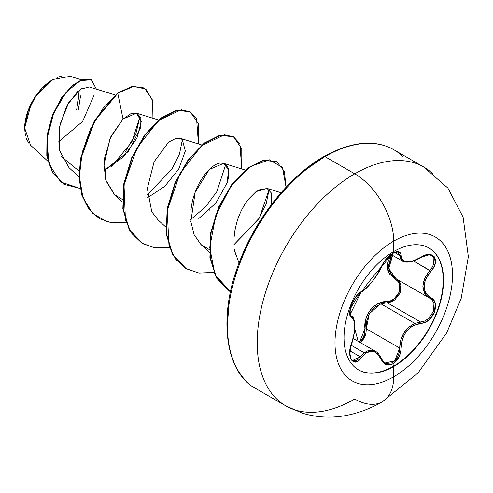 <?xml version="1.0" encoding="UTF-8"?>
<svg xmlns="http://www.w3.org/2000/svg" width="493" height="493" viewBox="0 0 493 493"><rect width="100%" height="100%" fill="white"/><g stroke="black" fill="none" stroke-linecap="round" stroke-linejoin="round"><path stroke-width="0.74" d="M428.811 247.911A70.394 40.642 -60 0 1 439.38 304.372A70.394 40.642 -60 0 1 393.445 366.25L393.79 366.447A70.394 40.642 -60 0 1 354.184 366.65A70.394 40.642 -60 0 1 349.192 309.203A70.394 40.642 -60 0 1 393.79 251.498A13791.428 7962.523 -120 0 0 393.741 241.108A83.083 47.969 -60 0 1 452.488 275.026A83.083 47.969 -60 0 1 393.741 376.781A83.083 47.969 120 0 0 452.488 275.026A83.083 47.969 120 0 0 393.741 241.108A83.083 47.969 120 0 0 334.993 342.863A83.083 47.969 120 0 0 393.741 376.781A13791.428 7962.523 -120 0 0 393.79 366.447A70.394 40.642 -60 0 1 344.015 337.711A70.394 40.642 -60 0 1 393.79 251.498A70.394 40.642 -60 0 1 443.564 280.234A70.394 40.642 -60 0 1 393.79 366.447A13791.428 7962.523 60 0 1 393.741 376.781A55.167 31.848 60 0 1 382.309 401.764A55.167 31.848 -120 0 0 393.741 376.781A83.083 47.969 -60 0 1 334.993 342.863A83.083 47.969 -60 0 1 393.741 241.108A13791.428 7962.523 60 0 1 393.79 251.498A70.394 40.642 -60 0 1 433.396 251.294A70.394 40.642 -60 0 1 438.388 308.741A70.394 40.642 -60 0 1 393.79 366.447L393.445 366.25A70.394 40.642 120 0 0 438.043 308.544A70.394 40.642 120 0 0 433.051 251.091M350.03 310.947L351.121 315.822A1.035 0.961 115.6 0 1 351.509 317.091C355.78 320.801 355.78 329.644 351.509 343.621C345.846 357.117 354.066 368.869 361.394 357.708C368.992 348.514 375.617 349.106 381.274 359.483C383.856 364.925 387.745 366.385 392.952 363.852L393.445 366.25L392.952 363.852L398.819 357.326L400.495 352.785L402.436 339.122L404.229 334.907L406.731 331.105L409.825 327.937L413.35 325.54L425.003 322.299L428.879 319.926L434.475 312.198L435.245 303.559L433.618 300.132L425.927 293.199L424.578 290.02L424.109 286.408L424.572 282.563L425.927 278.668L433.612 267.477L435.245 263.49L434.481 256.841L428.885 254.45L425.009 255.245L413.356 260.822L409.843 261.641L406.737 261.752L404.235 261.142L402.442 259.848L400.495 253.057L398.819 251.769L392.952 253.125C387.751 256.496 383.856 261.074 381.274 266.873A1.035 0.567 22.8 0 0 381.477 266.67A1.035 0.567 -157.2 0 1 381.274 266.873C375.629 278.446 369.004 286.686 361.394 291.597A1.035 0.863 63.4 0 1 361.012 292.047L361.012 292.047A1.035 0.863 -116.6 0 0 361.394 291.597C354.079 294.29 345.839 315.52 351.509 317.091A1.035 0.961 -64.4 0 0 351.121 315.822L350.967 315.742M392.465 254.943L392.952 253.125L386.118 259.09L383.301 262.979L377.342 274.324L372.055 281.749L366.447 287.881L358.805 293.446L356.063 296.478L351.435 304.766L349.71 312.852L350.209 315.612L353.9 320.228L354.72 326.452L353.9 334.784L350.209 348.292L349.71 352.933L351.429 360.143L356.057 361.985L358.805 360.543L361.394 357.708A1.035 0.53 -144.8 0 0 360.34 356.84L357.986 359.496L355.471 360.858L352.532 360.457M364.117 352.735L368.875 350.258L373.706 350.517L375.265 351.238L364.117 352.735L351.096 345.217L364.117 352.735L360.34 356.84L349.962 350.85L360.34 356.84A1.035 0.53 35.2 0 1 361.394 357.708L366.441 352.668L369.214 351.423L372.049 351.164L374.803 351.916L377.342 353.635L381.274 359.483A1.035 0.561 -22.6 0 0 381.477 358.922A1.035 0.561 157.4 0 1 381.274 359.483L383.301 362.731L386.118 364.672L392.952 363.852C398.054 360.42 400.754 355.151 401.049 348.046C402.085 333.792 408.715 325.54 420.948 323.297C432.934 323.316 441.198 302.092 430.851 297.803A1.035 0.684 117.9 0 1 429.847 298.265L432.441 300.459L433.988 303.67L433.304 311.749L428.053 318.94L424.405 321.128L420.591 322.028L387.215 302.764L380.966 303.848L414.847 323.408L380.966 303.848L374.47 307.441L369.491 313.388L366.749 320.869L366.305 328.776L364.956 328.843L364.715 333.021L363.458 337.033L359.514 342.142L364.956 328.843L366.305 328.776L399.681 348.046L399.207 352.477L397.678 356.722L392.237 362.83L385.834 363.569L384.602 362.947M350.394 315.224L350.067 314.688M380.054 304.181L369.239 313.838L366.305 328.776L399.681 348.046L400.71 340.373L403.785 333.126L408.703 327.229L414.847 323.408L420.591 322.028A1.035 0.585 86 0 1 420.948 323.297A1.035 0.585 -94 0 0 420.591 322.028L387.215 302.764L391.146 301.944L394.905 299.824L400.273 292.657L400.852 284.51L399.188 281.25L397.173 279.414L401.012 285.151L400.076 293.15L394.683 299.997L387.215 302.764A1.035 0.518 88.6 0 1 386.925 301.519C397.943 302.061 405.154 283.457 395.503 279.445L387.603 268.882L391.547 254.764L389.612 257.925L387.966 262.122L387.387 266.368L387.954 270.417L389.599 274.053L398.085 281.583L399.669 284.634L399.17 292.226L394.147 298.857L390.622 300.792L378.082 303.7L374.039 306.252L370.533 309.746L367.809 313.992L365.972 318.755L364.956 328.843C363.181 315.113 374.588 301.001 386.925 301.519A1.035 0.518 -91.4 0 0 387.215 302.764L380.966 303.848M358.14 341.353L354.775 328.732L358.14 341.353M354.239 321.43L353.684 319.174L351.121 315.822L349.962 310.682M393.741 241.108A55.167 31.848 -120 0 0 354.732 173.813A137.917 79.626 120 0 0 267.354 286.871A137.917 79.626 120 0 0 277.14 399.429A137.917 79.626 -60 0 1 267.354 286.871A137.917 79.626 -60 0 1 354.732 173.813L324.949 156.62A137.917 79.626 120 0 0 237.571 269.677A137.917 79.626 120 0 0 247.35 382.235A137.917 79.626 -60 0 1 237.571 269.677A137.917 79.626 -60 0 1 324.949 156.62A2.071 1.196 -120 0 0 323.913 156.515A2.071 1.196 60 0 1 324.949 156.62A137.917 79.626 -60 0 1 402.547 156.219A137.917 79.626 120 0 0 324.949 156.62L354.732 173.813A137.917 79.626 -60 0 1 432.33 173.419A137.917 79.626 120 0 0 354.732 173.813A55.167 31.848 60 0 1 393.741 241.108M29.069 143.599L26.277 138.595M25.47 135.945L24.65 128.587L27.984 111.252L35.983 95.852L53.004 79.478M52.597 79.718A39.52 22.82 120 0 0 24.65 128.118L26.776 114.542L32.834 100.578L41.905 88.346L52.597 79.718M304.748 170.418L323.488 157.464A2.071 1.196 60 0 1 323.913 156.515C290.383 175.385 256.317 217.197 239.543 261.789C216.735 318.829 226.392 373.651 255.99 388.663L285.774 405.862L302.073 413.06C316.389 417.503 331.062 418.31 346.098 415.482C358.793 413.017 370.865 408.444 382.315 401.764A55.167 31.848 60 0 1 354.732 399.028A137.917 79.626 -60 0 1 277.14 399.429M115.146 94.952L89.288 86.928L80.408 89.233M77.986 91.082L66.567 106.118L59.228 127.964L59.616 150.575L68.958 167.62L79.04 176.944M114.678 194.84L105.718 179.92L104.399 158.697L110.999 136.216L123.047 119.016L130.953 113.612L137.325 113.47L140.881 118.382L140.727 127.404L128.408 151.4L104.085 170.658L123.546 156.829L136.949 138.126L141.294 121.475L136.536 113.162L123.047 119.016L110.081 138.237L103.943 164.964L106.013 180.876L114.259 194.458L122.363 199.462M147.629 197.675L164.785 186.317L178.706 169.093L185.331 151.031L182.225 139.303L178.91 138.046M209.174 210.357L209.907 209.648M190.939 210.104L191.648 205.026C196.115 180.118 212.347 163.035 220.765 163.06C228.598 163.922 230.749 170.43 227.23 182.583L228.549 169.709L223.662 163.343L209.254 169.518L195.166 192.233L190.859 221.616L194.088 234.643L200.941 244.503L209.377 249.631M271.378 204.632L271.47 193.139L266.996 188.369L256.021 191.623L248.182 199.511C242.47 207.356 238.544 215.423 236.418 223.723L236.221 224.463M235.457 254.308L234.767 251.282L239.056 263.071M233.984 244.627L258.301 219.718L266.121 204.139L269.116 189.503L259.3 218.152L233.984 244.639M182.435 139.47L179.507 153.908L171.798 169.395L147.358 194.55M124.994 152.429L135.902 133.615L140.074 116.231L131.902 141.904L111.171 166.844L113.316 165.013M79.108 171.089L61.57 156.719L79.108 171.089M93.836 95.667L82.627 121.414L58.402 142.033L82.621 121.426L93.836 95.685M81.253 79.743L70.197 76.316L52.973 79.496M31.127 104.017L24.656 128.032L30.535 145.176L47.87 161.211M81.986 88.272L69.063 101.761L59.789 125.019M144.098 87.908L132.204 86.312L117.433 93.115L117.79 93.319L103.012 108.392L90.478 128.993L82.134 152.651L79.391 176.476L82.923 197.564L92.598 213.364L107.486 222.029L125.98 222.602L111.911 222.953L99.586 218.738L89.023 209.217L82.165 195.271L79.428 178.004L80.864 158.795L94.761 120.803L117.79 93.319L123.047 119.016L117.79 93.319L133.56 86.355L145.836 89.023L152.436 100.338L152.134 118L152.195 99.333L144.449 88.111L132.562 86.522L117.79 93.319L117.433 93.115L132.198 86.312L144.27 88.007M80.199 188.486L60.534 181.899L48.924 163.935L46.927 139.075L53.651 113.261L66.13 92.327L80.149 80.581L91.378 79.854L96.412 89.134L91.55 79.952L83.268 79.391L72.687 85.579L61.791 98.132L52.689 115.633L47.334 135.809L47.149 155.868L52.831 172.907L64.17 184.382L80.199 188.486M63.991 184.277L52.468 172.704L46.786 155.659L46.971 135.6L52.332 115.424L61.428 97.928L72.329 85.375L82.904 79.182L91.193 79.743L82.916 79.182L72.335 85.369L61.434 97.916L52.332 115.417L46.971 135.593L46.786 155.659L52.474 172.704L64.17 184.382M286.729 187.13L270.121 206.968L255.565 229.165L243.616 252.872L234.742 277.171M229.276 301.137L227.427 323.839M234.767 251.282L234.508 249.766M234.039 237.811L234.865 230.773L236.418 223.723C239.154 214.165 243.074 206.092 248.182 199.511L258.517 189.996L267.298 188.462M227.23 182.583L215.94 202.993L198.796 218.522M157.945 219.798L151.77 211.75L147.339 188.529L154.099 161.766L168.612 142.132L176.204 138.225L182.225 139.303M198.457 143.95L196.578 118.764L190.304 111.874L181.276 109.742L158.573 120.421L136.801 148.153L124.014 184.974L125.432 220.051L131.902 233.608L141.842 243.104L154.599 247.874L169.327 247.628L155.246 247.973L142.915 243.752L129.634 230.028L123.213 209.063L124.211 183.815L132.069 157.889L145.17 134.99L161.119 118.357L177.067 110.303L190.181 111.8L198.432 123.718L198.457 143.95M241.798 168.976L239.875 143.709L233.553 136.838L224.444 134.774L201.612 145.7L179.834 173.758L167.226 210.801L169.013 245.847L175.711 259.263L185.867 268.549L198.833 273.036L213.709 272.45L199.049 273.067L186.231 268.759L172.963 255.023L166.548 234.052L167.558 208.798L175.428 182.866L188.542 159.972L204.49 143.358L220.439 135.316L233.546 136.832L241.78 148.757L241.798 168.976M286.063 187.211L282.477 167.423L269.344 159.787L250.426 166.498L230.816 186.465L215.755 215.552L209.728 247.455L214.997 274.761L230.539 291.757L216.661 277.966L210.258 257.549L211.109 232.678L219.145 207.023L232.271 184.474L248.115 168.168L263.903 160.311L276.881 161.852L284.369 171.354L286.063 187.211M117.433 93.115L94.403 120.594L80.507 158.586L79.065 177.794L81.807 195.062L88.66 209.014L99.407 218.633L88.777 209.168L81.856 195.24L79.071 177.967L80.482 158.734L94.366 120.662L117.433 93.115M189.996 111.695L176.704 110.093L160.755 118.154L144.813 134.78L131.705 157.68L123.848 183.612L122.849 208.853L129.277 229.818L142.736 243.647L129.351 229.954L122.862 208.952L123.848 183.624L131.736 157.612L144.905 134.651L160.915 118.03L176.901 110.05L189.996 111.695M233.362 136.734L220.075 135.107L204.133 143.149L188.178 159.763L175.064 182.656L167.201 208.588L166.19 233.842L172.599 254.813L186.052 268.654L172.673 254.949L166.196 233.941L167.195 208.607L175.095 182.589L188.271 159.64L204.293 143.025L220.272 135.064L233.362 136.734M276.696 161.747L263.545 160.102L247.751 167.959L231.907 184.265L218.787 206.814L210.745 232.468L209.901 257.346L216.298 277.756L229.393 291.116L216.378 277.898L209.913 257.445L210.745 232.493L218.818 206.752L232 184.142L247.911 167.836L263.737 160.059L276.696 161.747M190.705 219.551L205.599 206.764L216.772 191.746L225.769 164.477M57.441 77.333L61.742 76.045M78.418 109.428L80.544 95.852M78.085 90.989L78.658 96.942L76.674 109.6M365.954 333.367L360.611 342.777L364.567 337.557L365.979 333.256L366.305 328.776M395.503 279.445A1.035 0.616 118.1 0 1 396.421 278.97A1.035 0.616 -61.9 0 0 395.503 279.445M396.452 278.989L390.721 273.831L388.558 266.485L390.733 258.449L392.668 255.411L388.712 268.574L395.984 278.724M431.591 255.497L433.895 258.122L433.748 264.001L432.195 267.286L429.828 270.404L413.559 261.007L430.851 271.298C441.186 260.495 432.959 248.774 420.948 257.235L420.702 257.389M401.277 260.113L399.681 255.417L394.622 252.496L399.681 255.417L402.528 261.099C403.755 262.362 411.242 263.632 420.93 257.475L420.948 257.235C408.728 263.786 402.097 263.194 401.049 255.46A1.035 0.838 -179.5 0 1 399.681 255.417A1.035 0.838 0.5 0 0 401.049 255.46C400.754 251.331 398.054 250.555 392.952 253.125L393.315 251.775M405.757 262.042L402.528 261.105M398.221 252.268L399.681 255.417L397.876 252.126L396.218 252.059L393.032 253.242L384.146 261.678M396.44 278.976L429.847 298.265L424.732 293.434L422.858 286.316L424.726 278.181L429.828 270.404C420.671 282.323 420.671 291.609 429.828 298.259A1.035 0.684 -62.1 0 0 429.847 298.265A1.035 0.684 -62.1 0 0 430.851 297.803C421.99 291.437 421.99 282.6 430.851 271.298L429.828 270.404M381.496 266.596A1.035 0.567 -157.2 0 1 381.477 266.67L383.936 262.147L386.894 258.326C389.174 255.775 397.999 247.961 381.477 266.676L374.68 278.409L368.992 285.435C365.085 289.601 352.674 300.779 381.477 266.676L381.884 265.524M360.34 356.84L352.587 360.488M351.46 343.763L351.589 343.732C353.66 339.246 355.576 327.001 354.652 322.576C354.054 318.725 352.963 316.512 351.361 315.951L350.831 315.643M414.847 323.408C405.203 328.184 400.15 336.399 399.681 348.046L401.049 348.046L399.681 348.046L394.782 360.827L384.793 363.064M393.445 366.25A70.394 40.642 -60 0 1 358.423 369.836A70.394 40.642 120 0 0 393.445 366.25M353.198 338.5L375.21 351.207M136.536 113.162L158.493 119.972M114.259 194.458L122.381 201.97M180.315 138.317L201.834 144.997M157.6 219.471L165.722 226.99M223.662 163.343L245.175 170.017M200.941 244.503L209.47 252.385M266.996 188.369L281.065 192.732M91.55 79.952L91.193 79.743M144.449 88.111L144.092 87.902M323.913 156.515C351.682 141.318 375.013 139.075 393.907 149.792L423.69 166.985L447.884 188.086L463.106 217.166L468.35 256.687L461.195 298.357L446.701 332.849L418.107 372.862L382.315 401.764M99.222 218.528L99.586 218.738M189.817 111.591L190.181 111.8M142.551 243.542L142.915 243.752M233.183 136.629L233.546 136.832M185.867 268.549L186.231 268.759M276.518 161.642L276.881 161.852M229.214 291.018L229.572 291.221M391.078 254.493L402.485 261.074M431.732 255.577C431.689 254.055 428.09 254.684 420.93 257.475M350.991 315.754L350.116 314.392C351.694 311.558 343.935 316.062 361.012 292.047C357.443 294.179 354.282 298.401 351.534 304.705C350.332 308.236 349.784 310.522 349.882 311.564C351.121 312.667 346.092 323.131 361.012 292.047C366.564 290.211 379.709 272.832 381.477 266.676M352.631 360.512C349.519 359.428 349.173 353.832 351.589 343.732M384.885 363.113L381.477 358.916C379.481 354.664 377.41 352.101 375.265 351.238"/></g></svg>
